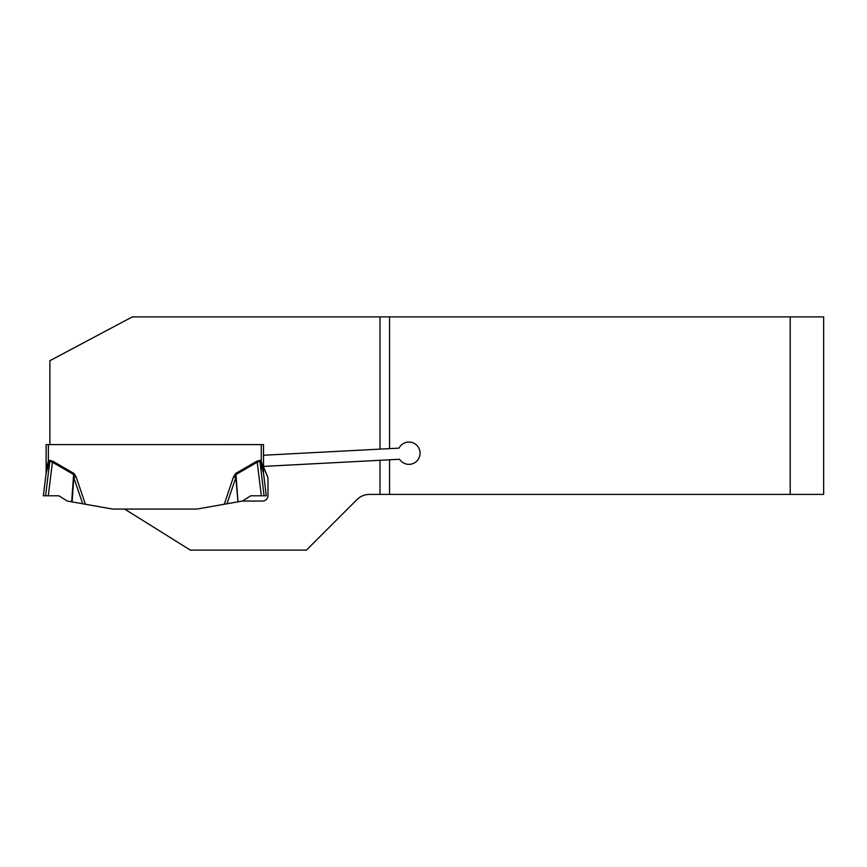 <?xml version="1.0" encoding="UTF-8"?>
<svg xmlns="http://www.w3.org/2000/svg" width="867" height="867" viewBox="0 0 867 867"><rect width="100%" height="100%" fill="white"/><g stroke="black" fill="none" stroke-linecap="round" stroke-linejoin="round"><path stroke-width="1.3" d="M196.874 509.081L224.25 504.247L233.505 476.872L235.477 473.588L237.97 501.83L196.874 509.081L124.653 509.081L190.35 550.122L306.419 550.122L356.933 499.62A17.839 17.839 0 0 1 369.548 494.396L389.565 494.396L389.565 459.792L399.568 459.272A11.152 11.152 0 0 0 416.518 461.352A11.152 11.152 0 0 0 415.629 444.294A11.152 11.152 0 0 0 398.993 448.141L389.565 448.629L389.565 316.878L132.326 316.878L49.874 360.715L49.874 444.598L263.503 444.598L263.503 455.24L389.565 448.629M389.565 459.792L263.503 466.403L263.503 472.548A8.919 8.919 0 0 0 263.568 473.631M262.723 466.316L261.281 461.103L263.492 471.865A8.919 6.275 -7 0 0 263.492 472.948L266.288 495.783L250.791 495.783L242.348 501.061L262.408 501.061A5.57 5.57 0 0 0 267.979 495.49L267.979 478.768A5.57 5.57 0 0 0 267.556 476.622L263.503 466.89M389.565 494.396L790.205 494.396L790.205 316.878L389.565 316.878M790.205 316.878L823.65 316.878L823.65 494.396L790.205 494.396M263.503 444.608L46.135 444.598L48.368 444.598L48.368 461.103L49.43 462.23L46.157 472.948L43.35 495.783L48.303 495.783L52.421 462.209L49.798 461.385L49.43 462.23L49.798 460.388L52.963 461.277L52.421 462.209L73.619 474.52L71.679 501.83L82.668 503.77L73.836 477.641L72.113 501.906M74.161 473.588L76.144 476.872L73.836 477.641L74.161 473.588L52.963 461.277M124.653 509.081L112.764 509.081L82.668 503.77M263.503 455.24L263.503 466.403M263.492 471.865L263.503 472.548M263.492 471.811L263.286 468.971M46.601 467.595L46.135 472.548L46.135 444.598M46.157 472.948A8.919 6.275 -173 0 0 46.157 471.865L48.368 461.103L49.798 460.388M48.368 461.114L46.916 466.316M48.303 495.783L58.858 495.783L67.301 501.061L71.679 501.83M261.346 495.783L257.217 462.209L236.019 474.52L237.97 501.83L242.348 501.061M233.505 476.872L235.802 477.641L226.97 503.77L224.25 504.247M259.84 461.385L257.217 462.209L256.675 461.277L259.84 460.388L264.067 495.783M263.492 472.948L260.208 462.23L261.281 461.103L261.281 444.608M46.135 472.548A8.919 8.919 0 0 1 46.07 473.631M379.995 460.301L379.995 494.396M379.995 316.878L379.995 449.139M76.144 476.872L85.4 504.247M235.477 473.588L256.675 461.277M259.84 460.388L261.281 461.103M45.583 495.783L49.798 461.385"/></g></svg>
